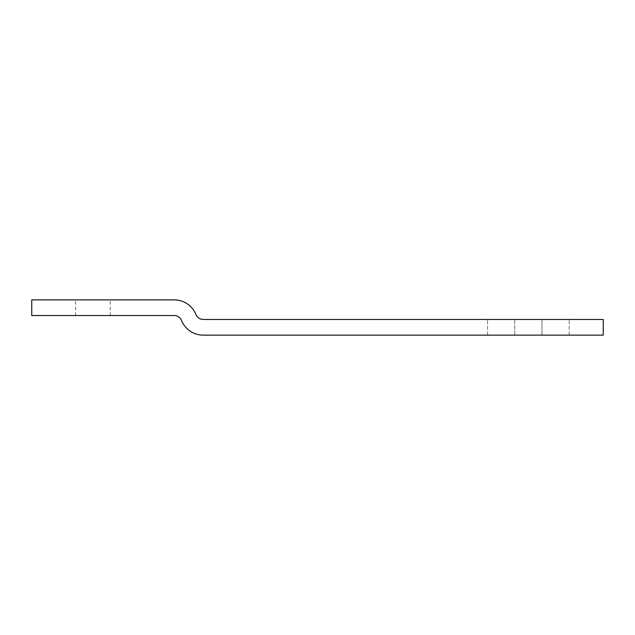 <?xml version="1.0" encoding="UTF-8"?>
<svg xmlns="http://www.w3.org/2000/svg" width="635" height="635" viewBox="0 0 635 635"><rect width="100%" height="100%" fill="white"/><g stroke="black" fill="none" stroke-linecap="round" stroke-linejoin="round"><path stroke-width="0.48" stroke-dasharray="3.17 2.38" d="M203.271 335.137L603.25 335.137L603.25 319.461L203.271 319.461A7.834 7.834 0 0 1 196.001 314.563A23.511 23.511 0 0 0 174.204 299.863L31.75 299.863L31.75 315.539L174.204 315.539A7.834 7.834 0 0 1 181.467 320.437A23.511 23.511 0 0 0 203.271 335.137M514.747 335.137L569.174 335.137L487.537 335.137L569.174 335.137L514.747 335.137L514.747 319.461L487.537 319.461L569.174 319.461L487.537 319.461L514.747 319.461L514.747 335.137M541.965 319.461L569.174 319.461L541.965 319.461L541.965 335.137L541.965 319.461M92.924 315.539L110.236 315.539L92.924 315.539M92.924 299.863L110.236 299.863L92.924 299.863M569.174 335.137L569.174 319.461L569.174 335.137M487.537 335.137L487.537 319.461L487.537 335.137M110.236 315.539L110.236 299.863M75.621 315.539L75.621 299.863"/><path stroke-width="0.95" d="M603.25 335.137L203.271 335.137A23.511 23.511 0 0 1 181.467 320.437A7.834 7.834 0 0 0 174.204 315.539L31.75 315.539L31.75 299.863L174.204 299.863A23.511 23.511 0 0 1 196.001 314.563A7.834 7.834 0 0 0 203.271 319.461L603.25 319.461L603.25 335.137"/></g></svg>
